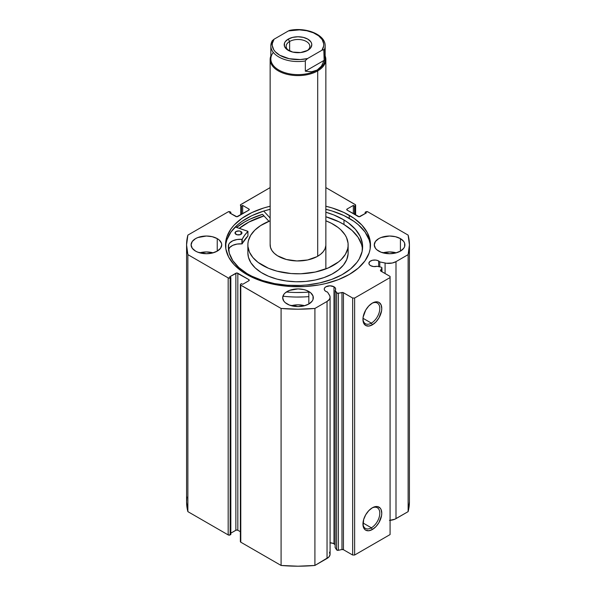 <?xml version="1.0" encoding="UTF-8"?>
<svg xmlns="http://www.w3.org/2000/svg" width="596" height="596" viewBox="0 0 596 596"><rect width="100%" height="100%" fill="white"/><g stroke="black" fill="none" stroke-linecap="round" stroke-linejoin="round"><path stroke-width="0.89" d="M377.03 266.3L373.625 266.561L370.578 265.645A5.707 3.3 180 0 1 368.902 263.313L369.341 264.579L370.578 265.645A5.707 3.3 180 0 0 377.022 266.3L381.023 267.142A1.393 0.805 180 0 1 381.529 267.328L381.932 267.954L380.62 270.919L390.082 276.425L390.082 277.565L354.627 298.037L352.661 298.037L343.125 292.576L337.291 293.254L335.123 290.498L335.123 547.5L335.123 290.498L335.608 289.537L335.57 288.531L333.983 286.773L333.983 543.775A5.707 3.3 0 0 0 330.087 542.807M368.902 263.313A5.707 3.3 180 0 1 372.425 260.266A5.707 3.3 180 0 1 378.654 260.981L378.654 266.643L378.654 260.981A5.707 3.3 180 0 1 379.786 261.92L379.786 266.881L379.786 261.92L377.79 260.571L375.726 260.079L372.425 260.266L369.863 261.48L368.902 263.313M335.123 544.714A5.707 3.3 0 0 0 333.983 543.775L333.983 286.773L329.946 285.804L325.908 286.773L324.671 287.846L324.231 289.105L324.671 290.364L325.908 291.437A5.707 3.3 180 0 1 324.231 289.105A5.707 3.3 180 0 1 327.763 286.058A5.707 3.3 180 0 1 333.983 286.773A5.707 3.3 180 0 1 335.652 289.105A5.707 3.3 180 0 1 335.123 290.498L336.576 292.8L336.576 549.803L335.123 547.5L336.576 549.803A1.393 0.805 0 0 0 338.357 550.287L336.576 549.803L336.576 292.8A1.393 0.805 180 0 0 338.357 293.284L341.977 292.524L341.977 549.527L338.357 550.287L338.357 293.284L338.357 550.287L341.977 549.527L341.977 292.524A1.393 0.805 180 0 1 343.438 292.71L343.438 549.713L341.977 549.527A1.393 0.805 0 0 1 343.438 549.713L352.661 555.032L343.438 549.713L343.438 292.71L352.661 298.037L354.627 298.037L354.627 555.032L352.661 555.032L352.661 298.037L352.661 555.032L354.627 555.032L390.082 534.567L354.627 555.032L354.627 298.037L390.082 277.565L390.082 276.425L380.859 271.106A1.393 0.805 180 0 1 380.449 270.539A1.393 0.805 180 0 1 380.539 270.264L381.85 268.17L381.85 271.679L381.85 268.17A1.393 0.805 180 0 0 381.939 267.895A1.393 0.805 180 0 0 381.529 267.328A1.393 0.805 180 0 0 381.023 267.142L377.022 266.3M371.368 527.81A11.92 6.876 120 0 0 379.794 513.491A11.92 6.876 120 0 0 371.844 508.09A11.92 6.876 -60 0 1 377.328 507.755A11.92 6.876 -60 0 1 379.153 517.306A11.92 6.876 -60 0 1 371.368 527.81L362.986 522.968L371.368 527.81A11.92 6.876 -60 0 1 365.408 528.399A11.92 6.876 -60 0 1 362.957 523.489A11.92 6.876 120 0 0 371.368 527.81L372.351 529.509L371.368 527.81M372.351 507.777A13.306 7.681 -60 0 1 381.768 513.216A13.306 7.681 -60 0 1 372.351 529.509L368.753 530.768L365.698 530.172L364.529 529.203L363.12 526.097L363.657 519.503L365.698 514.802L368.753 510.683L372.351 507.777L375.957 506.525L377.581 506.593L380.181 508.09L381.045 509.468L381.768 513.216L381.582 515.436L379.011 522.491L375.957 526.603L372.351 529.509A13.306 7.681 -60 0 1 362.942 524.078A13.306 7.681 -60 0 1 372.351 507.777L372.351 507.777M371.368 323.114A11.92 6.876 120 0 0 379.794 308.803A11.92 6.876 120 0 0 371.844 303.394A11.92 6.876 -60 0 1 377.328 303.066A11.92 6.876 -60 0 1 379.153 312.617A11.92 6.876 -60 0 1 371.368 323.114L362.986 318.279L371.368 323.114A11.92 6.876 -60 0 1 365.408 323.702A11.92 6.876 -60 0 1 362.957 318.793A11.92 6.876 120 0 0 371.368 323.114L372.351 324.82L371.368 323.114M372.351 303.088A13.306 7.681 -60 0 1 381.768 308.519A13.306 7.681 -60 0 1 372.351 324.82L368.753 326.072L365.698 325.483L363.657 323.136L363.12 321.4L363.12 317.161L365.698 310.114L368.753 305.994L372.351 303.088L375.957 301.837L377.581 301.904L379.011 302.425L381.045 304.78L381.768 308.519L381.582 310.747L379.011 317.795L375.957 321.915L372.351 324.82A13.306 7.681 -60 0 1 362.942 319.389A13.306 7.681 -60 0 1 372.351 303.088L372.351 303.088M370.444 246.409A72.489 41.854 0 0 0 349.256 218.345L349.256 215.275A72.489 41.854 180 0 1 370.488 244.874A72.489 41.854 180 0 1 325.744 283.54A72.489 41.854 180 0 1 246.744 274.465L257.725 279.673L270.256 283.54L276.954 284.925L290.893 286.52L305.107 286.52L319.046 284.925L325.744 283.54L338.275 279.673L349.256 274.465L358.278 268.125L364.975 260.892L369.103 253.039L370.146 248.972L370.146 240.769L367.367 232.723L361.936 225.139L354.039 218.322L343.989 212.519L332.173 207.959L325.744 206.201M213.092 252.831A15.317 8.843 0 0 0 199.735 252.831L206.41 251.944L213.092 252.831M217.242 238.616L217.242 251.125L220.565 248.256L221.734 244.874L221.436 243.146L219.149 239.957L217.242 238.616L212.273 236.701L206.41 236.023L197.902 237.521L195.577 238.616L192.255 241.484L191.093 244.874A15.317 8.843 180 0 1 200.547 236.701A15.317 8.843 180 0 1 217.242 238.616A15.317 8.843 180 0 1 221.734 244.874A15.317 8.843 180 0 1 212.273 253.047A15.317 8.843 180 0 1 195.577 251.125A15.317 8.843 180 0 1 191.093 244.874L192.255 248.256L195.577 251.125L197.902 252.227L206.41 253.717L212.273 253.047L217.242 251.125L217.242 238.616M304.683 305.711A15.317 8.843 0 0 0 291.317 305.711L298 304.824L304.683 305.711M308.832 291.496L308.832 304.005L312.155 301.136L313.027 299.475L313.027 296.026L310.74 292.837L306.508 290.394L303.863 289.582L298 288.904L289.492 290.394L285.26 292.837L283.845 294.364L282.683 297.747A15.317 8.843 180 0 1 292.137 289.582A15.317 8.843 180 0 1 308.832 291.496A15.317 8.843 180 0 1 313.317 297.747A15.317 8.843 180 0 1 303.863 305.919A15.317 8.843 180 0 1 287.168 304.005A15.317 8.843 180 0 1 282.683 297.747L283.845 301.136L285.26 302.664L289.492 305.107L298 306.597L303.863 305.919L308.832 304.005L308.832 291.496M396.265 252.831A15.317 8.843 0 0 0 382.908 252.831L389.59 251.944L396.265 252.831M400.423 238.616L400.423 251.125L403.745 248.256L404.617 246.595L404.617 243.146L403.745 241.484L400.423 238.616L395.453 236.701L389.59 236.023L381.075 237.521L378.758 238.616L375.435 241.484L374.266 244.874A15.317 8.843 180 0 1 383.727 236.701A15.317 8.843 180 0 1 400.423 238.616A15.317 8.843 180 0 1 404.907 244.874A15.317 8.843 180 0 1 395.453 253.047A15.317 8.843 180 0 1 378.758 251.125A15.317 8.843 180 0 1 374.266 244.874L375.435 248.256L376.851 249.784L381.075 252.227L389.59 253.717L395.453 253.047L400.423 251.125L400.423 238.616M355.626 215.029L355.626 205.128A1.393 0.805 180 0 0 355.216 204.562L325.856 187.606L355.521 204.823L355.521 205.434L354.531 206.097L353.346 205.411L347.14 208.995L346.738 209.561L347.14 210.135L359.157 216.735L366.346 212.921L365.162 212.236L365.855 211.841L367.821 211.841L408.126 235.107L409.422 244.874L408.126 254.634L395.997 261.637L392.31 263.015L386.506 263.268L379.786 261.92L385.09 263.037L385.09 273.549L385.09 263.037A10.4 6.005 180 0 0 395.997 261.637L408.126 254.634L408.126 511.636L394.887 519.198L389.441 520.383M329.461 552.157L330.057 554.667L328.806 557.096L314.911 565.455L314.911 308.452L327.04 301.449A10.4 6.005 180 0 0 330.087 297.203A10.4 6.005 180 0 0 329.461 295.154L327.532 292.092A5.707 3.3 180 0 1 325.908 291.437L327.532 292.092L329.864 295.974L330.057 297.665L329.424 299.319L327.04 301.449L314.911 308.452L298 309.197L281.089 308.452L240.479 284.925L240.479 284.307L241.469 283.651L242.654 284.329L248.86 280.746L249.262 280.18L248.86 279.613L236.843 273.005L229.654 276.827L230.838 277.505L230.145 277.907L228.179 277.907L187.874 254.634L186.578 244.874L187.874 235.107L228.179 211.841L230.145 211.841L230.838 212.236L229.654 212.921L236.843 216.735L248.86 210.135L249.262 209.561L248.86 208.995L242.654 205.411L241.469 206.097L240.479 205.434L240.479 204.823L270.144 187.606L240.784 204.562A1.393 0.805 180 0 0 240.374 205.128A1.393 0.805 180 0 0 240.784 205.695L241.469 206.097L241.469 214.396L241.469 206.097L242.654 205.411L242.654 213.711L242.654 205.411L248.86 208.995L248.86 210.135L237.826 216.497A1.393 0.805 180 0 1 235.86 216.497L229.654 212.921L230.838 212.236L230.838 213.599L230.838 212.236L230.145 211.841A1.393 0.805 180 0 0 228.179 211.841L187.874 235.107A111.422 64.331 180 0 0 186.578 244.874A111.422 64.331 180 0 0 187.874 254.634L228.179 277.907L228.179 534.91L187.874 511.636L186.578 501.869L186.906 496.975M270.256 206.201L263.827 207.959L252.011 212.519L241.961 218.322L234.064 225.139L231.025 228.857L226.897 236.709L225.854 240.769L225.854 248.972L228.633 257.018L234.064 264.602L241.961 271.426L246.744 274.465A72.489 41.854 180 0 1 225.511 244.874A72.489 41.854 180 0 1 270.144 206.231M355.626 205.128A1.393 0.805 180 0 1 355.216 205.695L354.531 206.097L354.531 214.396L354.531 206.097L353.346 205.411L353.346 213.711L353.346 205.411L347.14 208.995A1.393 0.805 180 0 0 346.738 209.561A1.393 0.805 180 0 0 347.14 210.135L347.14 208.995L347.14 210.135L358.174 216.497A1.393 0.805 180 0 0 360.14 216.497L366.346 212.921L365.162 212.236L365.162 213.599L365.162 212.236L365.855 211.841A1.393 0.805 180 0 1 367.821 211.841L408.126 235.107A111.422 64.331 180 0 1 409.422 244.874A111.422 64.331 180 0 1 408.126 254.634L408.126 511.636A111.422 64.331 0 0 0 409.422 501.869L408.126 511.636L395.997 518.639L395.997 261.637L395.997 518.639A10.4 6.005 0 0 1 390.082 520.338M335.012 544.58L333.119 543.366L329.946 542.807M330.087 297.203L330.087 554.206A10.4 6.005 0 0 1 327.04 558.452L327.04 301.449L327.04 558.452L314.911 565.455L298 566.2L281.089 565.455L240.784 542.189L240.479 541.31M186.578 244.874L186.578 501.869A111.422 64.331 0 0 0 187.874 511.636L228.179 534.91L228.179 277.907A1.393 0.805 180 0 0 230.145 277.907L230.145 534.91L228.179 534.91A1.393 0.805 0 0 0 230.145 534.91L230.838 534.508L230.838 277.505L230.838 534.508L230.145 534.91L230.145 277.907L230.838 277.505L229.654 276.827L235.86 273.244A1.393 0.805 180 0 1 237.826 273.244L237.826 530.246L240.374 531.714L237.826 530.246L236.307 530.067L230.838 533.144L235.86 530.246L235.86 273.244L235.86 530.246A1.393 0.805 0 0 1 237.826 530.246L237.826 273.244L248.86 279.613L248.86 280.746L242.654 284.329L241.469 283.651L240.784 284.046A1.393 0.805 180 0 0 240.374 284.612A1.393 0.805 180 0 0 240.784 285.186L281.089 308.452L281.089 565.455L240.784 542.189L240.784 285.186L240.784 542.189A1.393 0.805 0 0 1 240.374 541.615L240.374 284.612M187.874 511.636L187.874 254.634L187.874 511.636M390.082 534.567L390.082 277.565L390.082 534.567M355.216 205.695L355.216 214.791L355.216 205.695M240.784 214.791L240.784 205.695L240.784 214.791M248.86 208.995A1.393 0.805 180 0 1 249.262 209.561A1.393 0.805 180 0 1 248.86 210.135L248.86 208.995M248.86 279.613A1.393 0.805 180 0 1 249.262 280.18A1.393 0.805 180 0 1 248.86 280.746L248.86 279.613M325.856 206.231A72.489 41.854 180 0 1 349.256 215.275L349.256 218.345A72.489 41.854 0 0 0 325.856 209.3M270.144 209.3A72.489 41.854 0 0 0 225.556 246.409M370.146 243.839L369.103 239.778L364.975 231.926L358.278 224.692L354.039 221.392L343.989 215.588L332.173 211.029L325.744 209.278M270.256 209.278L263.827 211.029L252.011 215.588L241.961 221.392L237.722 224.692L231.025 231.926L226.897 239.778L225.854 243.839M262.531 214.314A75.558 43.62 0 0 0 236.575 227.434L244.576 221.988L250.067 219.112L262.531 214.314L268.945 221.28L262.531 214.314M239.227 228.328L246.744 223.239L252.011 220.483L263.976 215.879A72.489 41.854 180 0 0 239.227 228.328M281.089 308.452L281.089 565.455A111.422 64.331 0 0 0 314.911 565.455L314.911 308.452A111.422 64.331 180 0 1 281.089 308.452M307.007 50.757A11.838 6.832 0 0 0 306.031 41.303A11.838 6.832 0 0 0 289.626 41.489L288.248 39.098A13.79 7.964 180 0 1 307.752 39.098A13.79 7.964 180 0 1 307.752 50.362L310.74 47.777L311.79 44.73L311.522 43.18L310.74 41.683L307.752 39.098L303.275 37.377L298 36.766L292.725 37.377L288.248 39.098L285.26 41.683L284.478 43.18L284.478 46.279L286.534 49.155L292.725 52.083L300.689 52.537L307.752 50.362A13.79 7.964 180 0 1 288.248 50.362A13.79 7.964 180 0 1 288.248 39.098L289.626 41.489A11.838 6.832 180 0 1 302.53 40.007A11.838 6.832 180 0 1 309.838 46.324A11.838 6.832 180 0 1 307.007 50.757M289.626 51.055L289.626 41.489L289.626 51.055M324.149 54.713A27.155 15.682 180 0 1 317.206 70.03L317.698 70.887A27.856 16.085 0 0 0 325.155 55.942A27.856 16.085 180 0 1 325.856 59.511A27.856 16.085 180 0 1 317.698 70.887L317.698 256.243L317.698 70.887A27.856 16.085 180 0 1 287.339 74.373A27.856 16.085 180 0 1 270.144 59.511A27.856 16.085 180 0 1 270.845 55.942A27.856 16.085 0 0 0 284.53 73.591A27.856 16.085 0 0 0 317.698 70.887L317.206 70.03A27.155 15.682 180 0 1 282.489 71.818A27.155 15.682 180 0 1 273.318 52.403M305.331 60.963A27.155 15.682 180 0 1 270.845 45.87A27.155 15.682 180 0 1 271.85 41.631A27.155 15.682 0 0 0 270.86 46.428A27.155 15.682 0 0 0 305.331 60.963L305.331 71.2L305.331 60.963M271.992 41.139L270.845 45.87L270.845 58.944A27.155 15.682 0 0 0 287.607 73.427A27.155 15.682 0 0 0 317.206 70.03L321.438 66.141L324.149 60.338L305.331 71.2L311.715 71.758L305.331 71.2L324.149 60.338L321.438 66.141L317.206 70.03L311.715 71.758L317.206 70.03A27.155 15.682 0 0 0 325.155 58.944L325.155 45.87A27.155 15.682 180 0 1 324.149 50.101L324.149 60.338L323.814 49.669L321.929 50.243L307.558 58.542L305.435 60.546L307.558 58.542L300.28 59.548L289.202 58.713L279.777 55.249L275.315 51.785L273.78 49.811L272.275 45.579L272.335 43.411L274.071 39.209L271.955 41.213M290.565 30.47L288.442 30.918L274.071 39.209L288.442 30.918L299.468 29.875L306.798 30.746L313.384 32.795L318.674 35.849L322.22 39.649L323.725 43.88L323.665 46.048L321.929 50.243L307.558 58.542A25.762 14.878 180 0 1 279.777 55.249A25.762 14.878 180 0 1 274.071 39.209L272.186 40.811M289.738 30.359L288.442 30.918A25.762 14.878 180 0 1 316.223 34.21A25.762 14.878 180 0 1 321.929 50.243L323.218 49.692L324.149 50.101A27.155 15.682 0 0 0 325.14 45.303M288.993 50.757A11.838 6.832 180 0 1 286.162 46.324A11.838 6.832 180 0 1 289.626 41.489A11.838 6.832 0 0 0 288.993 50.757M247.951 235.919L247.876 231.278L235.256 226.979L247.951 231.367L244.643 235.249L242.177 239.287L237.081 239.518L232.775 240.791L229.713 242.952L228.819 244.263L228.402 247.906L228.402 245.641L229.333 253.3L232.85 260.698L238.832 267.544L247.027 273.586A67.124 38.755 180 0 1 228.372 246.774A67.124 38.755 180 0 1 228.402 245.641L228.402 245.641A11.801 6.809 180 0 1 241.909 239.354L241.909 243.898L237.081 244.069L232.775 245.343L229.713 247.504L228.41 250.193M235.979 234.325A3.479 2.012 180 0 1 235.01 232.932A3.479 2.012 180 0 1 237.193 231.069A3.479 2.012 180 0 1 241.007 231.539L241.007 234.325L241.007 231.539L239.242 230.972L236.083 231.479L235.062 233.282L237.089 234.772L240.359 234.63L241.969 232.976L241.007 231.539A3.479 2.012 180 0 1 241.969 232.932A3.479 2.012 180 0 1 239.786 234.794A3.479 2.012 180 0 1 235.979 234.325M343.974 219.969A67.124 38.755 180 0 1 362.621 246.774A67.124 38.755 180 0 1 320.521 282.735A67.124 38.755 180 0 1 247.027 273.586L251.81 276.201L262.59 280.552L274.637 283.614L287.488 285.253L300.645 285.417L307.178 284.94L319.851 282.891L331.585 279.457L341.933 274.763L350.5 268.99L356.944 262.374L359.299 258.82L362.144 251.4L362.428 243.809L360.133 236.321L355.365 229.244L348.288 222.837L343.974 219.969L343.974 224.513L343.974 219.969L333.872 214.977L325.856 212.213A67.124 38.755 180 0 1 343.974 219.969M362.51 249.054A67.124 38.755 -0 0 0 343.974 224.513A67.124 38.755 -0 0 0 325.856 216.758L339.139 221.876L343.974 224.513L352.102 230.488L358.054 237.268L361.601 244.584L362.428 248.353M282.921 296.19A76.601 44.223 -0 0 0 308.832 296.614M308.832 292.062A76.601 44.223 180 0 1 286.363 291.995M270.144 218.032L263.73 211.059L270.144 218.032M374.377 244.896L374.541 246.535M303.871 292.375L296.354 292.494M303.871 296.927L296.354 297.046M247.951 231.382L247.914 236.016A57.939 33.45 -0 0 0 242.222 243.786L242.222 239.234A57.939 33.45 180 0 1 247.914 231.464L247.914 236.016L241.909 243.898A11.801 6.809 -0 0 0 228.544 249.53M228.41 248.078L228.41 245.641L228.41 248.078M241.909 239.354L241.909 243.898L241.909 239.354M270.167 244.226L270.487 247.37L271.858 250.424L274.235 253.263L277.527 255.773L286.311 259.469L296.875 260.944L307.611 259.968L316.886 256.69L320.521 254.336L323.285 251.616L325.081 248.644L325.833 245.522A27.856 16.085 180 0 1 297.441 260.951A27.856 16.085 180 0 1 270.144 244.874M348.139 244.874A50.139 28.951 180 0 0 325.856 220.803L331.346 223.254L338.007 227.426L340.778 229.773L345.054 234.884L346.529 237.595L348.057 243.198L348.101 254A50.139 28.951 0 0 0 348.139 252.831L348.139 244.874A50.139 28.951 180 0 1 348.101 246.036A50.139 28.951 180 0 1 296.987 273.81A50.139 28.951 180 0 1 247.861 244.874A50.139 28.951 180 0 1 247.899 243.704A50.139 28.951 180 0 1 270.144 220.803L260.556 225.623L254.768 230.205L250.648 235.36L248.338 240.873L247.899 243.704L247.943 246.543L249.471 252.153L252.868 257.479L257.993 262.322L268.483 268.274L276.961 271.15L291.079 273.542L300.898 273.773L315.306 272.037L328.217 267.969L338.535 261.912L341.232 259.536L345.352 254.388L347.662 248.867L348.101 246.036L348.057 251.162M239.287 228.35A72.421 41.809 180 0 1 264.006 215.908L248.897 222.099L239.287 228.35M247.861 252.801L248.472 257.33L250.946 262.821L255.222 267.932L261.145 272.461L268.483 276.231L276.961 279.107L286.244 280.969L295.981 281.759L305.793 281.431L315.306 280.001L324.149 277.527L331.994 274.108L338.535 269.869L343.512 264.982L346.738 259.618L348.101 254A50.139 28.951 0 0 1 296.987 281.774A50.139 28.951 0 0 1 247.861 252.831L247.861 244.874M325.856 244.919L325.856 244.874A27.856 16.085 180 0 1 325.833 245.522L325.856 244.822M381.939 271.724L381.939 267.902M409.422 501.869L409.422 244.874M270.144 59.511L270.144 244.926M325.856 59.511L325.856 268.938M289.827 30.344C306.232 26.954 325.587 34.754 325.155 45.87"/></g></svg>
